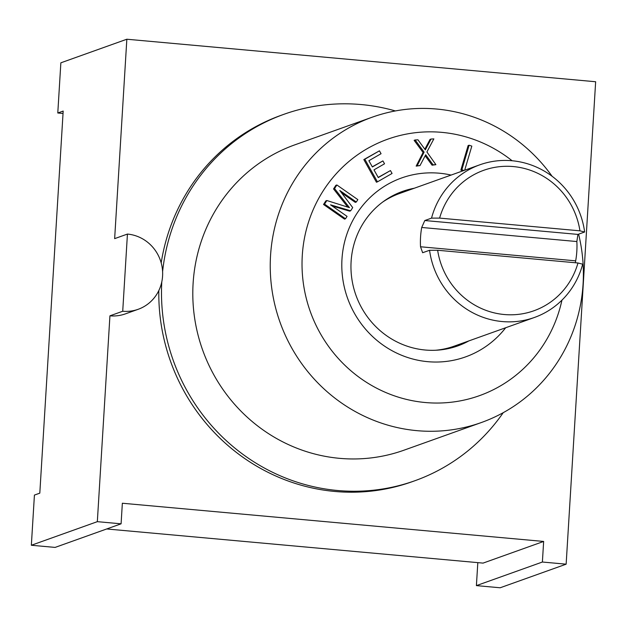 <?xml version="1.0" encoding="UTF-8"?>
<svg xmlns="http://www.w3.org/2000/svg" width="627" height="627" viewBox="0 0 627 627"><rect width="100%" height="100%" fill="white"/><g stroke="black" fill="none" stroke-linecap="round" stroke-linejoin="round"><path stroke-width="0.94" d="M543.648 541.446L542.386 562.027L566.142 564.182L595.65 81.745L126.842 39.227L114.647 238.636L127.438 234.067L122.72 311.251L109.929 315.828L97.334 521.664L31.35 545.255L55.105 547.41L121.089 523.819L122.351 503.238L543.648 541.446L483.049 563.109L106.676 528.969M31.35 545.255L34.422 495.079L39.807 493.151L63.178 111.065L57.786 112.993L60.858 62.818L126.842 39.227M63.029 113.463L57.786 112.993M566.142 564.182L500.158 587.773L476.402 585.618L477.813 562.631M542.386 562.027L476.402 585.618M97.334 521.664L121.089 523.819M109.929 315.828A38.913 37.408 70.3 0 0 125.384 313.876L138.175 309.299A38.913 37.408 70.3 0 0 162.252 267.964A38.913 37.408 70.3 0 0 127.438 234.067M158.819 290.583A194.558 187.026 70.3 0 0 334.889 491.466A194.558 187.026 70.3 0 0 412.182 481.701L414.87 480.737A194.558 187.026 70.3 0 0 503.222 412.684M282.55 114.804A194.558 187.026 70.3 0 0 281.202 115.282A194.558 187.026 70.3 0 0 161.194 262.878M395.363 110.94A194.558 187.026 70.3 0 0 361.183 104.552A194.558 187.026 70.3 0 0 283.89 114.318A194.558 187.026 70.3 0 0 162.605 271.609M161.782 281.938A194.558 187.026 70.3 0 0 337.577 490.502A194.558 187.026 70.3 0 0 414.87 480.737M552.081 176.258A162.134 155.857 70.3 0 0 436.651 109.035A162.134 155.857 70.3 0 0 372.242 117.178L294.808 144.853A162.134 155.857 70.3 0 0 194.48 317.097A162.134 155.857 70.3 0 0 339.544 458.337A162.134 155.857 70.3 0 0 403.96 450.202L481.387 422.52A162.134 155.857 70.3 0 0 578.603 234.169M372.242 117.178A162.134 155.857 70.3 0 0 271.914 289.423A162.134 155.857 70.3 0 0 416.979 430.663A162.134 155.857 70.3 0 0 481.387 422.52M512.11 160.747A136.192 130.918 70.3 0 0 441.808 132.36A136.192 130.918 70.3 0 0 302.285 255.534A136.192 130.918 70.3 0 0 425.286 402.526A136.192 130.918 70.3 0 0 561.941 300.153M451.111 175.074A95.014 91.33 70.3 0 0 439.315 173.209A95.014 91.33 70.3 0 0 341.974 259.139A95.014 91.33 70.3 0 0 427.786 361.677A95.014 91.33 70.3 0 0 505.683 327.749M332.192 205.985L349.647 211.158L350.658 210.79L352.711 207.6L339.795 190.483L356.308 202.019L357.845 199.629L336.871 184.973L334.559 188.562L349.458 207.639L326.855 200.53L324.543 204.112L345.524 218.768L347.068 216.378L330.547 204.841L350.658 210.79M326.855 200.53L325.844 200.891L323.532 204.48L344.513 219.129L345.524 218.768M336.871 184.973L335.86 185.333L333.548 188.923L347.742 207.098M341.496 192.74L355.297 202.38L356.308 202.019M379.453 150.825L363.832 159.579L376.435 182.214L377.446 181.854L392.063 173.46L390.449 170.568L378.277 177.566L373.982 169.862L384.531 163.796L382.925 160.904L372.375 166.97L368.888 160.708L381.059 153.709L379.453 150.825L364.836 159.219L377.446 181.854M382.925 160.904L372.281 166.806M390.449 170.568L378.183 177.402M425.177 155.794L432.074 165.191L435.898 164.674L426.901 151.961L433.86 138.88L431.055 139.045L425.318 149.853L417.943 139.805L415.137 139.97L424.087 152.126L417.167 165.755L419.98 165.591L425.709 154.791L433.085 164.83L435.898 164.674M415.137 139.97L414.126 140.33L423.076 152.486L416.156 166.116L419.98 165.591M431.055 139.045L430.044 139.406L424.847 149.202M464.693 170.215L471.817 146.122L469.121 145.213L468.11 145.574L460.861 170.105L462.992 170.826M414.298 188.233A82.043 78.861 70.3 0 0 402.565 191.392A82.043 78.861 70.3 0 0 351.802 278.545A82.043 78.861 70.3 0 0 425.208 350.015A82.043 78.861 70.3 0 0 457.796 345.9A82.043 78.861 70.3 0 0 468.871 340.908M456.103 346.48A82.043 78.861 70.3 0 0 465.5 342.107M410.928 189.432A82.043 78.861 70.3 0 0 400.888 192.011M435.679 350.25A81.071 77.928 70.3 0 0 454.105 346.182L534.392 317.481A81.071 77.928 70.3 0 0 582.679 264.171L577.976 262.987L437.646 250.259A74.582 71.69 70.3 0 0 504.265 314.519A74.582 71.69 70.3 0 0 577.976 262.987M575.374 262.752L575.672 260.84A81.071 77.928 70.3 0 0 576.856 241.544L577.914 234.412L584.646 232.006A81.071 77.928 70.3 0 0 512.024 160.739A81.071 77.928 70.3 0 0 479.82 164.807L399.524 193.508A81.071 77.928 70.3 0 0 382.705 202.043M577.914 234.412L424.8 220.532L421.712 227.468A81.071 77.928 70.3 0 0 420.529 246.772L422.637 252.72L429.566 250.283A81.071 77.928 70.3 0 0 502.188 321.549A81.071 77.928 70.3 0 0 534.392 317.481M424.8 220.532L431.533 218.125A81.071 77.928 70.3 0 1 479.82 164.807M429.566 250.283L437.646 250.259M584.646 232.006L579.944 230.83A74.582 71.69 70.3 0 0 513.317 166.57A74.582 71.69 70.3 0 0 439.613 218.102L431.533 218.125M579.944 230.83L439.613 218.102M323.532 204.48L324.543 204.112M333.548 188.923L334.559 188.562M469.121 145.213L461.864 169.737L464.004 170.466M363.832 159.579L364.836 159.219M432.074 165.191L433.085 164.83M416.156 166.116L417.167 165.755M423.076 152.486L424.087 152.126M460.861 170.105L461.864 169.737M122.72 311.251A38.913 37.408 70.3 0 0 138.175 309.299M576.856 241.544L421.712 227.468M575.672 260.84L420.529 246.772M283.89 114.318L281.202 115.282"/></g></svg>
